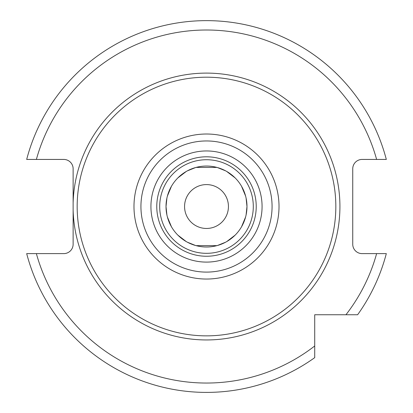 <?xml version="1.0" encoding="UTF-8"?>
<svg xmlns="http://www.w3.org/2000/svg" width="413" height="413" viewBox="0 0 413 413"><rect width="100%" height="100%" fill="white"/><g stroke="black" fill="none" stroke-linecap="round" stroke-linejoin="round"><path stroke-width="0.62" d="M184.565 206.526A21.935 21.935 0 0 0 206.5 228.461A21.935 21.935 0 0 0 228.435 206.526A21.935 21.935 0 0 0 206.5 184.59A21.935 21.935 0 0 0 184.565 206.526M166.904 214.936L166.021 206.526A40.479 40.479 0 0 1 206.5 166.047A40.479 40.479 0 0 1 246.979 206.526L246.096 214.936M166.904 198.121L166.021 206.526A40.479 40.479 0 0 0 206.5 247.005A40.479 40.479 0 0 0 246.979 206.526L246.096 198.121M256.225 206.526A49.725 49.725 0 0 1 206.5 256.251A49.725 49.725 0 0 1 156.775 206.526A49.725 49.725 0 0 1 206.5 156.806A49.725 49.725 0 0 1 256.225 206.526A49.725 49.725 0 0 1 206.5 256.251A49.725 49.725 0 0 1 156.775 206.526M206.5 335.857A129.331 129.331 0 0 0 335.831 206.526A129.331 129.331 0 0 0 206.5 77.2A129.331 129.331 0 0 0 77.169 206.526A129.331 129.331 0 0 0 206.5 335.857M73.127 202.928L73.127 210.124A133.425 133.425 0 0 0 206.5 339.951A133.425 133.425 0 0 0 339.925 206.526A133.425 133.425 0 0 0 206.5 73.101A133.425 133.425 0 0 0 73.127 202.928L73.127 168.793A9.36 9.36 0 0 0 63.767 159.433L26.685 159.433A185.876 185.876 0 0 1 386.315 159.433L362.103 159.433A9.36 9.36 0 0 0 352.743 168.793L352.743 244.259A9.36 9.36 0 0 0 362.103 253.618L386.315 253.618A185.876 185.876 0 0 1 357.622 314.747L345.949 314.747A176.516 176.516 0 0 0 376.62 253.618L386.315 253.618A185.876 185.876 0 0 1 357.622 314.747M36.38 253.618A176.516 176.516 0 0 0 314.721 345.975L314.721 357.648A185.876 185.876 0 0 1 26.685 253.618L63.767 253.618A9.36 9.36 0 0 0 73.127 244.259L73.127 210.124M314.721 345.975L314.721 314.747L345.949 314.747M26.685 159.433L36.38 159.433A176.516 176.516 0 0 1 376.62 159.433M159.702 206.526A46.798 46.798 0 0 0 206.5 253.324A46.798 46.798 0 0 0 253.298 206.526A46.798 46.798 0 0 0 206.5 159.728A46.798 46.798 0 0 0 159.702 206.526M167.399 196.051L171.441 186.289M177.874 177.905L186.258 171.467M187.399 170.837L195.617 167.539M196.025 167.425L216.975 167.425M217.383 167.539L225.601 170.837M226.742 171.467L235.126 177.905M241.559 186.289L245.601 196.051M245.601 217.006L241.559 226.768M235.126 235.152L226.742 241.584M225.601 242.219L217.383 245.518M216.975 245.627L196.025 245.627M195.617 245.518L187.399 242.219M186.258 241.584L177.874 235.152M171.441 226.768L167.399 217.006M262.074 206.526A55.574 55.574 0 0 1 206.5 262.1A55.574 55.574 0 0 1 150.926 206.526A55.574 55.574 0 0 1 206.5 150.951A55.574 55.574 0 0 1 262.074 206.526M206.5 140.957A65.569 65.569 0 0 1 272.069 206.526A65.569 65.569 0 0 1 206.5 272.095A65.569 65.569 0 0 1 140.931 206.526A65.569 65.569 0 0 1 206.5 140.957M206.5 134.013A72.518 72.518 0 0 1 279.018 206.526A72.518 72.518 0 0 1 206.5 279.043A72.518 72.518 0 0 1 133.982 206.526A72.518 72.518 0 0 1 206.5 134.013"/></g></svg>
